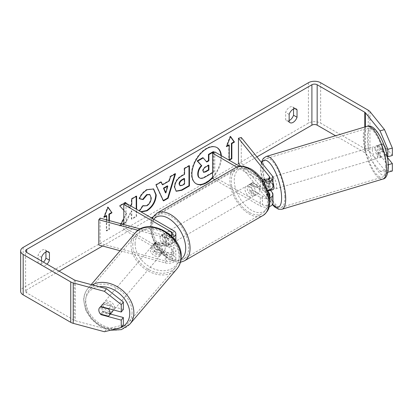 <?xml version="1.0" encoding="UTF-8"?>
<svg xmlns="http://www.w3.org/2000/svg" width="413" height="413" viewBox="0 0 413 413"><rect width="100%" height="100%" fill="white"/><g stroke="black" fill="none" stroke-linecap="round" stroke-linejoin="round"><path stroke-width="0.31" stroke-dasharray="2.06 1.55" d="M156.233 249.901A6.185 4.579 38.9 0 1 153.992 245.26A6.185 4.579 38.9 0 1 154.787 242.88A6.185 4.579 38.9 0 1 156.233 241.822L166.594 244.61A4.331 2.499 0 0 0 172.753 242.343A4.331 2.499 0 0 0 171.483 240.578L161.86 235.018A6.185 3.572 -120 0 0 161.39 235.219A6.185 3.572 -120 0 0 161.86 243.102L171.483 248.657A4.331 2.499 180 0 1 172.753 250.428A4.331 2.499 180 0 1 166.594 252.694L156.233 249.901L154.927 251.522A6.185 4.579 38.9 0 1 152.686 246.876A6.185 4.579 38.9 0 1 153.481 244.501A6.185 4.579 38.9 0 1 154.927 243.438L165.283 246.225A7.424 4.285 0 0 0 175.845 242.343A7.424 4.285 0 0 0 173.672 239.313L164.049 233.758A6.185 3.572 -120 0 0 163.579 233.954A6.185 3.572 -120 0 0 164.049 241.837L173.672 247.397A7.424 4.285 180 0 1 175.845 250.428A7.424 4.285 180 0 1 165.283 254.31L154.927 251.522M138.128 230.33L165.283 237.64A7.424 4.285 0 0 0 172.753 237.238M120.064 250.722L165.283 262.895A7.424 4.285 0 0 0 175.845 259.013A7.424 4.285 0 0 0 173.672 255.983L125.991 228.451L123.802 229.716L171.483 257.247A4.331 2.499 0 0 1 172.753 259.013A4.331 2.499 0 0 1 166.594 261.279L100.127 243.386L98.821 245.002M140.379 228.967L166.594 236.024A4.331 2.499 0 0 0 171.189 235.678M123.802 224.502L123.802 229.716M125.991 203.196L125.991 228.451M100.127 218.126L100.127 243.386M161.86 235.018L164.049 233.758M161.86 243.102L164.049 241.837M156.233 241.822L154.927 243.438M112.31 311.83A6.185 4.693 40.4 0 1 105.971 312.357A6.185 4.693 40.4 0 1 101.99 306.307A6.185 4.693 40.4 0 1 102.889 303.808A6.185 4.693 40.4 0 1 109.228 303.276A6.185 4.693 40.4 0 1 113.203 309.327A6.185 4.693 40.4 0 1 113.167 309.848M100.395 314.03L102.749 311.268A6.185 4.693 40.4 0 0 110.756 313.426L108.407 316.188M99.698 307.556A6.185 4.693 40.4 0 1 99.755 307.489A6.185 4.693 40.4 0 1 100.519 306.813L100.581 306.828M108.784 308.666L110.88 306.209A6.185 4.693 40.4 0 0 102.873 304.051L100.519 306.813M151.638 248.022A6.185 4.693 40.4 0 1 152.536 245.518A6.185 4.693 40.4 0 1 158.876 244.986A6.185 4.693 40.4 0 1 162.856 251.037A6.185 4.693 40.4 0 1 161.958 253.541A6.185 4.693 40.4 0 1 155.618 254.067A6.185 4.693 40.4 0 1 151.638 248.022M165.205 248.275A6.185 4.693 40.4 0 1 164.307 250.779A6.185 4.693 40.4 0 1 163.543 251.455L161.973 253.298A6.185 4.693 40.4 0 1 153.966 251.14L155.536 249.297A6.185 4.693 40.4 0 1 153.992 245.26A6.185 4.693 40.4 0 1 154.89 242.756A6.185 4.693 40.4 0 1 155.655 242.08L154.09 243.923A6.185 4.693 40.4 0 1 162.097 246.076L163.662 244.238A6.185 4.693 40.4 0 1 165.205 248.275M155.536 249.297L163.543 251.455M163.662 244.238L155.655 242.08M102.873 304.051L110.88 306.209M110.756 313.426L102.749 311.268M161.973 253.298L153.966 251.14M154.09 243.923L162.097 246.076M161.55 252.57A6.185 4.693 40.4 0 1 160.652 255.074A6.185 4.693 40.4 0 1 154.312 255.606A6.185 4.693 40.4 0 1 150.332 249.555A6.185 4.693 40.4 0 1 151.23 247.051A6.185 4.693 40.4 0 1 157.57 246.525A6.185 4.693 40.4 0 1 161.55 252.57M114.509 307.793A6.185 4.693 40.4 0 1 113.616 310.297A6.185 4.693 40.4 0 1 107.277 310.824A6.185 4.693 40.4 0 1 103.296 304.773A6.185 4.693 40.4 0 1 104.195 302.275A6.185 4.693 40.4 0 1 110.534 301.743A6.185 4.693 40.4 0 1 114.509 307.793M132.062 312.517A25.549 19.385 40.4 0 1 128.355 322.852A25.549 19.385 40.4 0 1 102.181 325.036A25.549 19.385 40.4 0 1 85.749 300.05A25.549 19.385 40.4 0 1 89.456 289.714A25.549 19.385 40.4 0 1 115.63 287.531A25.549 19.385 40.4 0 1 132.062 312.517M132.785 244.826A25.549 19.385 40.4 0 1 136.491 234.496A25.549 19.385 40.4 0 1 162.665 232.312A25.549 19.385 40.4 0 1 179.097 257.299A25.549 19.385 40.4 0 1 175.391 267.629A25.549 19.385 40.4 0 1 149.217 269.813A25.549 19.385 40.4 0 1 132.785 244.826M212.602 177.136A20.867 12.049 120 0 0 220.914 155.464M216.871 147.524A20.867 12.049 120 0 0 216.655 147.389A20.867 12.049 120 0 0 206.221 148.427A20.867 12.049 120 0 0 192.587 166.811A20.867 12.049 120 0 0 195.788 183.532A20.867 12.049 120 0 0 196.01 183.656M212.602 177.874A20.867 12.049 120 0 0 221.353 155.716M256.932 156.894L152.903 216.954M151.359 217.847L102.574 246.014M59.059 271.135L26.685 289.828A3.712 2.142 0 0 0 25.601 291.341A3.712 2.142 0 0 0 26.685 292.858L74.257 320.323A3.712 2.142 0 0 0 75.316 320.751L106.523 329.151L104.432 331.742M123.802 210.356L126.641 213.49L123.802 218.854M121.185 223.8L120.018 226.004L122.991 224.285M130.838 205.994L130.018 207.527L126.373 203.418M123.802 223.815L125.764 222.684L131.788 211.007L131.788 219.205L136.641 216.402L136.641 209.345M41.558 261.031L41.558 264.748A6.185 3.572 120 0 0 42.405 265.631A6.185 3.572 120 0 0 45.497 265.327A6.185 3.572 120 0 0 46.984 264.165M109.368 220.614L109.368 229.463L106.74 230.981L106.74 219.907M229.23 160.259L228.792 160.007L229.225 159.754M141.158 211.957L140.043 211.311M41.558 264.748L38.058 262.73A6.185 3.572 120 0 0 38.905 263.613A6.185 3.572 120 0 0 41.997 263.308A6.185 3.572 120 0 0 43.484 262.147M289.157 120.586A6.185 3.572 -60 0 1 286.503 120.663A6.185 3.572 -60 0 1 285.662 119.78L285.662 112.346A6.185 3.572 -60 0 1 292.688 106.915A6.185 3.572 -60 0 1 293.535 107.798L293.535 109.017M289.157 121.799L285.662 119.78M392.35 171.003L384.508 170.042L369.955 152.025A8.663 5.002 0 0 0 368.226 150.6L320.653 123.136A8.663 5.002 0 0 0 308.408 123.136L23.185 287.804A8.663 5.002 0 0 0 20.65 291.341M45.936 251.966L45.936 250.748A6.185 3.572 120 0 0 45.089 249.865A6.185 3.572 120 0 0 38.058 255.296L38.058 262.73M384.508 170.042L380.022 171.25L365.469 153.228A3.712 2.142 0 0 0 364.731 152.619L335.516 135.753M100.478 314.05A6.185 4.579 38.9 0 1 99.172 311.872M123.342 309.435L103.162 303.999A6.185 4.579 -141.1 0 0 101.712 305.057A6.185 4.579 -141.1 0 0 103.162 312.083L110.426 314.04M123.342 324.928L106.523 329.151M387.084 155.747L378.453 145.061A6.185 2.137 -105.1 0 0 378.411 145.071A6.185 2.137 -105.1 0 0 377.405 147.808A6.185 2.137 -105.1 0 0 378.453 153.14L387.864 164.797L387.879 172.206M380.022 171.25L387.864 172.211M387.425 157.492L382.939 151.932A6.185 2.137 74.9 0 1 381.891 146.6A6.185 2.137 74.9 0 1 382.897 143.863A6.185 2.137 74.9 0 1 382.939 143.853L392.35 155.505M378.453 145.061L382.939 143.853M387.864 164.797L388.303 164.679M378.453 153.14L382.939 151.932M295.001 108.65L293.535 107.798M289.157 114.365L285.662 112.346M103.162 312.083L101.371 314.293M103.162 303.999L101.066 306.591M47.402 251.6L45.936 250.748M41.558 257.314L38.058 255.296M202.788 157.673L206.469 161.679M213.309 151.597L213.309 171.844L205.018 176.635C202.365 178.127 200.46 178.493 199.309 177.735L199.778 178.008M213.309 171.844L213.748 172.097L212.602 172.758M213.748 152.531L213.748 172.097M206.319 161.767L206.758 162.02M104.37 216.691L103.678 217.088L107.617 206.939L108.051 207.192M107.617 206.939L107.958 207.429M108.929 220.496L108.929 229.21L109.368 229.463M106.301 215.571L106.301 230.728L106.74 230.981M106.301 230.728L108.929 229.21M103.678 217.088L104.117 217.341M228.792 144.855L228.792 160.007M230.449 136.713L230.103 136.223L226.164 146.372L226.603 146.62M226.164 146.372L226.856 145.97M230.103 136.223L230.542 136.476M162.082 184.59L168.86 180.677L169.299 180.93M168.86 180.677L170.094 176.382L170.528 176.635M170.094 176.382L175.097 173.491L175.535 173.744M175.097 173.491L174.911 174.1M163.3 200.527L163.047 200.672L163.486 200.924M163.047 200.672L155.644 184.719L156.083 184.972M155.644 184.719L160.812 181.735L161.251 181.988M160.812 181.735L160.993 182.138M165.406 192.711L167.368 185.871M176.046 191.131L174.214 187.048C174.549 182.05 177.053 178.179 181.741 175.427L184.136 174.043L184.575 174.296M184.136 174.043L184.136 168.272L184.575 168.525M184.136 168.272L188.989 165.474L189.428 165.721M188.989 165.474L188.989 165.974M179.65 185.52L181.865 185.086L184.136 183.77L184.136 178.431M184.136 183.77L184.575 184.022M125.475 202.644L125.18 202.313L119.352 205.674L126.641 213.49M126.202 213.237L119.579 225.751L120.018 226.004M119.352 205.674L119.791 205.927M125.18 202.313L125.614 202.566M136.202 196.454L136.202 195.948L131.355 198.746L131.355 203.97L129.579 207.274L130.018 207.527M129.579 207.274L125.97 203.206M131.355 203.97L131.788 204.223M131.355 198.746L131.788 198.999M136.202 195.948L136.641 196.201M123.802 223.309L125.33 222.431L131.355 210.754L131.355 218.952L136.202 216.154L136.641 216.402M136.202 216.154L136.202 209.092M131.355 218.952L131.788 219.205M131.355 210.754L131.788 211.007M125.33 222.431L125.764 222.684M119.579 225.751L122.393 224.125M139.522 198.596L139.021 198.477C140.492 194.791 143.074 191.782 146.77 189.438L153.414 188.87M140.725 211.704L139.584 210.893M139.145 210.64L142.795 205.271L143.234 205.524M142.795 205.271L143.197 205.581M143.378 205.689L146.62 205.431C149.238 203.614 150.631 201.028 150.797 197.682L149.656 194.482M139.021 198.477L139.46 198.725M208.451 165.437L208.451 164.932L205.246 166.785C203.547 167.828 202.68 169.129 202.638 170.688L203.408 172.154M208.451 164.932L208.885 165.185M268.063 191.565L264.63 187.321A6.185 2.137 74.9 0 1 263.587 181.983A6.185 2.137 74.9 0 1 264.237 179.454M270.489 190.347L267.433 186.568A6.185 2.137 74.9 0 1 266.39 181.23A6.185 2.137 74.9 0 1 267.397 178.493A6.185 2.137 74.9 0 1 267.433 178.483L272.265 184.461A7.424 4.285 180 0 1 272.962 186.273M264.63 179.237L267.433 178.483M241.269 137.503L241.269 162.758L272.265 201.131A7.424 4.285 180 0 1 272.962 202.943M267.665 190.383A7.424 4.285 180 0 1 260.288 189.304L250.665 183.749A6.185 3.572 -120 0 0 250.195 183.95A6.185 3.572 -120 0 0 250.665 191.833L260.288 197.388A7.424 4.285 0 0 0 269.493 197.982M269.152 206.686A7.424 4.285 180 0 1 260.288 205.973L214.822 179.727M263.556 181.818A7.424 4.285 180 0 1 260.288 180.718L236.773 167.141M240.65 166.212L269.462 201.89A4.331 2.499 180 0 1 269.865 202.943A4.331 2.499 180 0 1 267.196 205.256A4.331 2.499 180 0 1 262.472 204.714L214.791 177.182L212.602 178.447M265.399 180.187L269.462 185.22A4.331 2.499 180 0 1 269.865 186.273A4.331 2.499 180 0 1 267.196 188.586A4.331 2.499 180 0 1 262.472 188.044L252.849 182.484A6.185 3.572 -120 0 0 252.384 182.685A6.185 3.572 -120 0 0 252.849 190.569L262.472 196.123A4.331 2.499 0 0 0 269.137 195.747M261.651 178.979L239.716 166.315M214.791 151.927L214.791 177.182M238.466 163.512L241.269 162.758M252.849 182.484L250.665 183.749M252.849 190.569L250.665 191.833M264.63 187.321L267.433 186.568M168.421 233.252A6.185 3.572 60 0 1 172.464 238.704A6.185 3.572 60 0 1 171.514 243.66A6.185 3.572 60 0 1 168.421 243.355A6.185 3.572 60 0 1 164.379 237.903A6.185 3.572 60 0 1 165.329 232.942A6.185 3.572 60 0 1 168.421 233.252M167.611 238.843A6.185 3.572 60 0 1 167.611 245.916L170.233 244.398A6.185 3.572 60 0 1 170.202 244.419A6.185 3.572 60 0 1 167.11 244.114A6.185 3.572 60 0 1 163.987 240.794L161.359 242.307A6.185 3.572 60 0 1 161.359 235.234L167.611 238.843L170.233 237.33A6.185 3.572 60 0 0 167.11 234.011A6.185 3.572 60 0 0 164.018 233.701L165.329 232.942M167.611 245.916L161.359 242.307M164.018 233.701A6.185 3.572 60 0 0 163.987 233.722L161.359 235.234M251.538 185.267A6.185 3.572 60 0 1 255.58 190.718A6.185 3.572 60 0 1 254.63 195.674A6.185 3.572 60 0 1 251.538 195.37A6.185 3.572 60 0 1 247.495 189.913A6.185 3.572 60 0 1 248.445 184.957A6.185 3.572 60 0 1 251.538 185.267M258.6 193.382L255.972 194.9A6.185 3.572 60 0 1 255.941 194.915A6.185 3.572 60 0 1 252.849 194.611A6.185 3.572 60 0 1 249.726 191.291L252.353 189.774A6.185 3.572 60 0 1 252.353 182.701L258.6 186.309A6.185 3.572 60 0 1 258.6 193.382L252.353 189.774M258.6 186.309L255.972 187.827A6.185 3.572 60 0 0 252.849 184.508A6.185 3.572 60 0 0 249.757 184.198A6.185 3.572 60 0 0 249.726 184.219L252.353 182.701M249.726 184.219L255.972 187.827M255.972 194.9L249.726 191.291M170.233 244.398L163.987 240.794M163.987 233.722L170.233 237.33M170.61 231.987A6.185 3.572 60 0 1 174.653 237.439A6.185 3.572 60 0 1 173.703 242.395A6.185 3.572 60 0 1 170.61 242.09A6.185 3.572 60 0 1 166.568 236.639A6.185 3.572 60 0 1 167.518 231.683A6.185 3.572 60 0 1 170.61 231.987M249.349 186.526A6.185 3.572 60 0 1 253.391 191.978A6.185 3.572 60 0 1 252.446 196.934A6.185 3.572 60 0 1 249.349 196.629A6.185 3.572 60 0 1 245.307 191.178A6.185 3.572 60 0 1 246.256 186.222A6.185 3.572 60 0 1 249.349 186.526M249.349 212.442A25.549 14.749 60 0 1 232.658 189.923A25.549 14.749 60 0 1 236.577 169.449A25.549 14.749 60 0 1 249.349 170.719A25.549 14.749 60 0 1 266.044 193.232A25.549 14.749 60 0 1 262.126 213.707A25.549 14.749 60 0 1 249.349 212.442M170.61 257.903A25.549 14.749 60 0 1 153.915 235.384A25.549 14.749 60 0 1 157.833 214.915A25.549 14.749 60 0 1 170.61 216.18A25.549 14.749 60 0 1 187.301 238.693A25.549 14.749 60 0 1 183.382 259.168A25.549 14.749 60 0 1 170.61 257.903M375.102 148.628A6.185 2.013 73.3 0 1 375.944 145.939A6.185 2.013 73.3 0 1 378.685 148.773A6.185 2.013 73.3 0 1 380.332 155.102A6.185 2.013 73.3 0 1 379.49 157.792A6.185 2.013 73.3 0 1 376.749 154.963A6.185 2.013 73.3 0 1 375.102 148.628M386.181 148.67A6.185 2.013 73.3 0 1 387.058 153.094A6.185 2.013 73.3 0 1 386.439 155.665L382.706 151.044A6.185 2.013 73.3 0 1 381.829 146.62A6.185 2.013 73.3 0 1 382.443 144.044L386.181 148.67L381.137 150.177A6.185 2.013 73.3 0 0 377.627 145.438A6.185 2.013 73.3 0 0 377.399 145.552L382.443 144.044M382.706 151.044L377.663 152.552A6.185 2.013 73.3 0 0 381.173 157.291A6.185 2.013 73.3 0 0 381.395 157.172L386.439 155.665M273.019 189.639A6.185 2.013 73.3 0 1 270.278 186.81A6.185 2.013 73.3 0 1 268.631 180.476A6.185 2.013 73.3 0 1 269.472 177.786A6.185 2.013 73.3 0 1 272.962 182.463M264.335 179.371L267.567 178.406A6.185 2.013 73.3 0 1 267.789 178.287A6.185 2.013 73.3 0 1 271.3 183.031L267.939 184.033A6.185 2.013 73.3 0 1 268.817 188.457A6.185 2.013 73.3 0 1 268.677 190.156M271.083 190.171A6.185 2.013 73.3 0 1 267.825 185.406L264.465 186.408A6.185 2.013 73.3 0 1 263.587 181.983A6.185 2.013 73.3 0 1 263.819 179.98M267.939 184.033L264.8 180.151M264.465 186.408L267.67 190.378M377.399 145.552L381.137 150.177M381.395 157.172L377.663 152.552M271.558 190.026L267.825 185.406M267.567 178.406L271.3 183.031M271.434 179.64A6.185 2.013 73.3 0 1 272.275 176.95A6.185 2.013 73.3 0 1 275.017 179.779A6.185 2.013 73.3 0 1 276.658 186.113A6.185 2.013 73.3 0 1 275.817 188.803A6.185 2.013 73.3 0 1 273.076 185.969A6.185 2.013 73.3 0 1 271.434 179.64M372.299 149.47A6.185 2.013 73.3 0 1 373.14 146.78A6.185 2.013 73.3 0 1 375.882 149.609A6.185 2.013 73.3 0 1 377.528 155.944A6.185 2.013 73.3 0 1 376.687 158.633A6.185 2.013 73.3 0 1 373.946 155.799A6.185 2.013 73.3 0 1 372.299 149.47M385.711 166.072A25.549 8.322 73.3 0 1 382.237 177.182A25.549 8.322 73.3 0 1 370.915 165.489A25.549 8.322 73.3 0 1 364.116 139.336A25.549 8.322 73.3 0 1 367.591 128.226A25.549 8.322 73.3 0 1 378.917 139.919A25.549 8.322 73.3 0 1 385.711 166.072M284.846 196.247A25.549 8.322 73.3 0 1 281.367 207.352A25.549 8.322 73.3 0 1 270.045 195.659A25.549 8.322 73.3 0 1 263.246 169.506A25.549 8.322 73.3 0 1 266.726 158.396A25.549 8.322 73.3 0 1 278.047 170.089A25.549 8.322 73.3 0 1 284.846 196.247M165.283 237.64L165.283 246.225M165.283 254.31L165.283 262.895M173.672 247.397L173.672 255.983M171.483 248.657L171.483 257.247M166.594 252.694L166.594 261.279M171.483 235.524L171.483 240.578M173.672 230.728L173.672 239.313M166.594 236.024L166.594 244.61M92.228 284.893A27.532 20.887 -139.6 0 0 87.948 288.434A27.532 20.887 -139.6 0 0 83.953 299.57A27.532 20.887 -139.6 0 0 101.66 326.487A27.532 20.887 -139.6 0 0 129.863 324.138M121.401 327.333A24.439 18.539 40.4 0 1 120.658 327.669M115.64 328.929A24.439 18.539 40.4 0 1 85.45 301.857A24.439 18.539 40.4 0 1 99.151 286.756M176.898 268.915A27.532 20.887 40.4 0 1 148.695 271.269A27.532 20.887 40.4 0 1 130.988 244.346A27.532 20.887 40.4 0 1 134.984 233.211M135.097 243.567A24.439 18.539 -139.6 0 0 156.904 269.895A24.439 18.539 -139.6 0 0 179.397 255.492A24.439 18.539 -139.6 0 0 157.59 229.163A24.439 18.539 -139.6 0 0 135.097 243.567M26.685 292.858L26.685 289.828M308.408 82.724L308.408 123.136M23.185 247.392L23.185 287.804M75.316 280.339L75.316 320.751M74.257 279.911L74.257 320.323M364.731 127.018L364.731 152.619M365.469 126.796L365.469 153.228M369.955 111.613L369.955 152.025M368.226 110.188L368.226 150.6M320.653 82.724L320.653 123.136M205.018 176.635L205.457 176.888M174.214 187.048L174.653 187.301M181.741 175.427L182.174 175.68M174.214 187.104L174.653 187.357M181.865 185.086L182.303 185.339M146.77 189.438L147.209 189.691M146.62 205.431L147.059 205.684M150.797 197.682L151.235 197.935M150.797 197.626L151.235 197.873M202.638 170.688L203.077 170.941M202.638 170.75L203.077 171.003M205.246 166.785L205.679 167.038M272.265 192.546L272.265 201.131M272.265 175.876L272.265 184.461M260.288 197.388L260.288 205.973M269.462 195.411L269.462 201.89M262.472 196.123L262.472 204.714M262.472 179.454L262.472 188.044M260.288 180.718L260.288 189.304M269.462 178.746L269.462 185.22M235.586 167.735A27.532 15.895 -120 0 0 231.368 189.799A27.532 15.895 -120 0 0 249.349 214.058A27.532 15.895 -120 0 0 263.117 215.421M251.538 170.362A24.439 14.109 60 0 1 268.817 200.29A24.439 14.109 60 0 1 251.538 210.269A24.439 14.109 60 0 1 234.259 180.342A24.439 14.109 60 0 1 251.538 170.362M184.374 260.882A27.532 15.895 60 0 1 170.61 259.519A27.532 15.895 60 0 1 152.624 235.26A27.532 15.895 60 0 1 156.842 213.196M153.786 219.246A24.439 14.109 -120 0 0 153.3 239.23A24.439 14.109 -120 0 0 168.421 258.254A24.439 14.109 -120 0 0 181.039 259.219M367.028 126.332A27.532 8.967 -106.7 0 0 363.28 138.298A27.532 8.967 -106.7 0 0 370.606 166.48A27.532 8.967 -106.7 0 0 382.805 179.082M367.389 139.078A24.439 7.961 73.3 0 1 376.981 132.124A24.439 7.961 73.3 0 1 388.044 164.653A24.439 7.961 73.3 0 1 378.453 171.612A24.439 7.961 73.3 0 1 367.389 139.078M281.934 209.252A27.532 8.967 73.3 0 1 269.735 196.65A27.532 8.967 73.3 0 1 262.41 168.468A27.532 8.967 73.3 0 1 266.158 156.501M261.847 162.98A24.439 7.961 -106.7 0 0 260.918 170.925A24.439 7.961 -106.7 0 0 272.621 204.218M175.845 259.013L175.845 250.428M172.753 250.428L172.753 259.013M175.845 242.343L175.845 241.027M172.753 233.758L172.753 242.343M161.39 235.219L163.579 233.954M154.787 242.88L153.481 244.501M110.462 330.23L100.266 326.533L91.526 319.492L85.651 310.251L83.663 300.272C83.762 295.693 85.186 291.748 87.948 288.434L91.201 284.614M102.889 303.808L99.755 307.489M164.307 250.779L161.958 253.541M154.89 242.756L152.536 245.518M160.652 255.074L113.616 310.297M151.23 247.051L104.195 302.275M136.491 234.496L89.456 289.714M175.391 267.629L128.355 322.852M216.655 147.389L217.088 147.642M42.405 265.631L38.905 263.613M290.003 122.682L286.503 120.663M25.601 291.341L25.601 250.928M378.411 145.071L382.897 143.863M292.688 106.915L296.188 108.939M99.621 307.649L101.712 305.057M45.089 249.865L48.589 251.889M195.788 183.532L196.227 183.785M176.258 191.265L175.824 191.018M153.636 188.994L153.197 188.741M140.585 211.678L140.146 211.43M203.165 172.061L203.604 172.314M264.594 179.247L267.397 178.493M269.865 194.358L269.865 202.943M269.865 186.273L269.865 177.688M250.195 183.95L252.384 182.685M180.424 262.276L178.555 262.441L169.062 259.674L161.746 253.778L155.66 245.554L151.143 234.347L150.239 226.618L150.957 221.342L152.129 218.286M170.202 244.419L171.514 243.66M254.63 195.674L255.941 194.915M248.445 184.957L249.757 184.198M173.703 242.395L252.446 196.934M167.518 231.683L246.256 186.222M157.833 214.915L236.577 169.449M183.382 259.168L262.126 213.707M261.331 162.34L260.629 170.202L264.356 188.855L272.394 204.585M375.944 145.939L377.627 145.438M379.49 157.792L381.173 157.291M269.472 177.786L267.789 178.287M272.275 176.95L373.14 146.78M275.817 188.803L376.687 158.633M281.367 207.352L382.237 177.182M266.726 158.396L367.591 128.226"/><path stroke-width="0.62" d="M140.379 228.967L100.127 218.126L98.821 219.747L138.128 230.33M98.821 219.747L98.821 245.002L120.064 250.722M172.753 237.238A7.424 4.285 0 0 0 175.845 233.758A7.424 4.285 0 0 0 173.672 230.728L125.991 203.196L123.802 204.461L123.802 224.502M171.189 235.678A4.331 2.499 0 0 0 172.753 233.758A4.331 2.499 0 0 0 171.483 231.987L123.802 204.461M113.167 309.848A6.185 4.693 40.4 0 1 112.31 311.83L109.171 315.511A6.185 4.693 40.4 0 1 108.407 316.188L100.395 314.03A6.185 4.693 40.4 0 1 98.857 309.993A6.185 4.693 40.4 0 1 99.698 307.556M100.581 306.828L108.526 308.97A6.185 4.693 40.4 0 1 110.07 313.008A6.185 4.693 40.4 0 1 109.171 315.511M108.526 308.97L108.784 308.666M196.01 183.656A20.867 12.049 120 0 0 206.221 182.5A20.867 12.049 120 0 0 212.602 177.136M220.914 155.464A20.867 12.049 120 0 0 216.871 147.524M221.353 155.716A20.867 12.049 120 0 0 217.088 147.642A20.867 12.049 120 0 0 206.66 148.68A20.867 12.049 120 0 0 193.026 167.064A20.867 12.049 120 0 0 196.227 183.785A20.867 12.049 120 0 0 206.66 182.752A20.867 12.049 120 0 0 212.602 177.874M335.516 135.753L317.158 125.154A3.712 2.142 0 0 0 311.908 125.154L256.932 156.894M152.903 216.954L151.359 217.847M102.574 246.014L59.059 271.135M380.022 130.838L384.508 129.63L392.35 148.091L387.864 149.299L380.022 130.838L365.469 112.821A3.712 2.142 0 0 0 364.731 112.212L317.158 84.742A3.712 2.142 0 0 0 311.908 84.742L26.685 249.416A3.712 2.142 0 0 0 25.601 250.928A3.712 2.142 0 0 0 26.685 252.446L74.257 279.911A3.712 2.142 0 0 0 75.316 280.339L106.523 288.739L123.342 302.017L123.342 309.435L121.252 312.022L121.252 304.608L104.432 291.33L106.523 288.739M123.802 218.854L121.185 223.8M126.373 203.418L125.614 202.566L119.791 205.927L123.802 210.356M136.641 209.345L136.641 196.201L131.788 198.999L131.788 204.223L130.838 205.994M122.991 224.285L123.802 223.815M162.516 184.843L169.299 180.93L170.528 176.635L175.535 173.744L168.132 198.24L163.486 200.924L156.083 184.972L161.251 181.988L162.516 184.843L160.993 182.138M289.157 114.365A6.185 3.572 -60 0 1 296.188 108.939A6.185 3.572 -60 0 1 297.035 109.822L297.035 117.256A6.185 3.572 -60 0 1 293.096 122.377A6.185 3.572 -60 0 1 290.003 122.682A6.185 3.572 -60 0 1 289.157 121.799L289.157 114.365M46.984 264.165A6.185 3.572 120 0 0 49.436 260.205L49.436 252.771A6.185 3.572 120 0 0 48.589 251.889A6.185 3.572 120 0 0 41.558 257.314L41.558 261.031M104.37 216.691L106.301 215.571L106.74 215.823L104.117 217.341L108.051 207.192L111.99 212.793L109.368 214.311L109.368 220.614M106.74 215.823L106.74 219.907M231.853 143.59L231.853 158.747L231.414 158.494L231.414 143.337L231.853 143.59L234.476 142.077L230.542 136.476L226.603 146.62L229.225 145.108L229.225 160.259M231.853 158.747L229.23 160.259M174.653 187.357L174.653 187.301C174.983 182.303 177.492 178.426 182.174 175.68L184.575 174.296L184.575 168.525L189.428 165.721L189.428 185.927L181.926 190.259L176.258 191.265L174.653 187.357M140.043 211.311L139.584 210.893L143.234 205.524L143.812 205.942L147.059 205.684C149.676 203.867 151.065 201.281 151.235 197.935L149.878 194.595L147.059 194.89L143.11 199.624L139.46 198.725C140.931 195.044 143.512 192.035 147.209 189.691L153.636 188.994L156.233 194.988C155.809 201.683 152.733 206.959 147.007 210.821L141.158 211.957M293.535 109.017L293.535 115.232A6.185 3.572 -60 0 1 289.596 120.359A6.185 3.572 -60 0 1 289.157 120.586M384.508 129.63L369.955 111.613A8.663 5.002 0 0 0 368.226 110.188L320.653 82.724A8.663 5.002 0 0 0 308.408 82.724L23.185 247.392A8.663 5.002 0 0 0 20.65 250.928A8.663 5.002 0 0 0 23.185 254.465L70.757 281.929A8.663 5.002 0 0 0 73.225 282.926L104.432 291.33M43.484 262.147A6.185 3.572 120 0 0 45.936 258.182L45.936 251.966M20.65 250.928L20.65 291.341A8.663 5.002 0 0 0 23.185 294.877L70.757 322.341A8.663 5.002 0 0 0 73.225 323.338L104.432 331.742L121.252 327.519L123.342 324.928L123.342 317.514L121.252 320.106L121.252 327.519M99.172 311.872A6.185 4.579 38.9 0 1 99.621 307.649A6.185 4.579 38.9 0 1 101.066 306.591L121.252 312.022M121.252 320.106L101.066 314.67A6.185 4.579 38.9 0 1 100.478 314.05M123.342 302.017L121.252 304.608M110.426 314.04L123.342 317.514M387.864 149.299L387.864 156.713L387.084 155.747M388.303 164.679L392.35 163.589L392.35 171.003L387.879 172.206M387.864 156.713L392.35 155.505L392.35 148.091M392.35 163.589L387.425 157.492M297.035 109.822L295.001 108.65M297.035 117.256L293.535 115.232M101.371 314.293L101.066 314.67M49.436 252.771L47.402 251.6M49.436 260.205L45.936 258.182M212.602 172.758L205.457 176.888C202.798 178.38 200.899 178.746 199.742 177.988L199.309 177.735C198.276 177.177 197.76 175.902 197.755 173.914L197.755 173.858C197.868 170.708 199.071 167.941 201.363 165.556L197.177 160.915L197.615 161.163L203.227 157.926L206.758 162.02L208.885 160.791L208.885 154.658L213.748 151.85L213.748 152.531M203.227 157.926L202.788 157.673L197.177 160.915M206.469 161.679L208.451 160.538L208.451 154.405L213.309 151.597L213.748 151.85M199.345 177.755L199.742 177.988C198.715 177.43 198.194 176.155 198.194 174.167L198.194 174.11C198.302 170.961 199.505 168.194 201.797 165.809L197.615 161.163M199.309 177.735L199.655 177.936M208.451 154.405L208.885 154.658M208.451 160.538L208.885 160.791M201.363 165.556L201.797 165.809M107.958 207.429L111.99 212.793M111.551 212.54L108.929 214.058L109.368 214.311M108.929 214.058L108.929 220.496M231.414 158.494L229.225 159.754M226.856 145.97L228.792 144.855L229.225 145.108M231.414 143.337L234.042 141.824L234.476 142.077M234.042 141.824L230.449 136.713M174.911 174.1L167.693 197.987L168.132 198.24M167.693 197.987L163.3 200.527M167.807 186.124L167.368 185.871L163.471 188.121L165.406 192.711L165.845 192.964L167.807 186.124L163.909 188.374L165.845 192.964M163.471 188.121L163.909 188.374M188.989 165.974L188.989 185.674L189.428 185.927M188.989 185.674L181.488 190.006L176.046 191.131M184.575 178.684L184.136 178.431L181.839 179.758C180.053 180.873 179.128 182.283 179.061 183.986L180.089 185.773L182.303 185.339L184.575 184.022L184.575 178.684L182.278 180.011C180.486 181.126 179.562 182.536 179.5 184.239L180.089 185.773M125.97 203.206L125.475 202.644M136.202 209.092L136.202 196.454M122.393 224.125L123.802 223.309M153.414 188.87L155.794 194.735C155.371 201.43 152.294 206.706 146.569 210.568L140.725 211.704M143.197 205.581L143.812 205.942M149.656 194.482L146.62 194.637L142.671 199.371L143.11 199.624M142.671 199.371L139.522 198.596M203.077 170.941L203.604 172.314L205.705 171.88L208.885 170.048L208.885 165.185L205.679 167.038C203.986 168.081 203.119 169.382 203.077 170.941M203.408 172.154L205.266 171.632L208.451 169.795L208.885 170.048M208.451 169.795L208.451 165.437M264.237 179.454A6.185 2.137 74.9 0 1 264.594 179.247A6.185 2.137 74.9 0 1 264.63 179.237L265.399 180.187M269.493 197.982A7.424 4.285 0 0 0 272.962 194.358A7.424 4.285 0 0 0 272.265 192.546L270.489 190.347M261.651 178.979L262.472 179.454A4.331 2.499 180 0 0 267.196 179.996A4.331 2.499 180 0 0 269.865 177.688A4.331 2.499 180 0 0 269.462 176.63L238.466 138.257L241.269 137.503L272.265 175.876A7.424 4.285 180 0 1 272.962 177.688A7.424 4.285 180 0 1 263.556 181.818M272.962 194.358L272.962 202.943A7.424 4.285 180 0 1 269.152 206.686M269.137 195.747A4.331 2.499 0 0 0 269.865 194.358A4.331 2.499 0 0 0 269.462 193.299L268.063 191.565M214.822 179.727L212.602 178.447L212.602 153.187L214.791 151.927L239.716 166.315M236.773 167.141L212.602 153.187M272.962 177.688L272.962 186.273A7.424 4.285 180 0 1 267.665 190.383M238.466 138.257L238.466 163.512L240.65 166.212M272.962 182.463A6.185 2.013 73.3 0 1 273.86 186.95A6.185 2.013 73.3 0 1 273.019 189.639L271.336 190.145A6.185 2.013 73.3 0 1 271.083 190.171M263.819 179.98A6.185 2.013 73.3 0 1 264.201 179.412L264.335 179.371M268.677 190.156A6.185 2.013 73.3 0 1 268.197 191.033L271.558 190.026A6.185 2.013 73.3 0 1 271.336 190.145M264.8 180.151L264.201 179.412M267.67 190.378L268.197 191.033M171.483 231.987L171.483 235.524M91.201 284.614L134.984 233.211A27.532 20.887 40.4 0 1 163.187 230.857A27.532 20.887 40.4 0 1 180.889 257.779A27.532 20.887 40.4 0 1 176.898 268.915L129.863 324.138A27.532 20.887 -139.6 0 0 133.853 313.002A27.532 20.887 -139.6 0 0 119.243 287.944A27.532 20.887 -139.6 0 0 92.228 284.893M99.151 286.756A24.439 18.539 40.4 0 1 129.744 313.782A24.439 18.539 40.4 0 1 121.401 327.333M120.658 327.669A24.439 18.539 40.4 0 1 115.64 328.929M311.908 84.742L311.908 125.154M26.685 249.416L26.685 252.446M73.225 282.926L73.225 323.338M317.158 84.742L317.158 125.154M364.731 112.212L364.731 127.018M365.469 112.821L365.469 126.796M23.185 254.465L23.185 294.877M70.757 281.929L70.757 322.341M197.755 173.914L198.194 174.167M197.755 173.858L198.194 174.11M181.488 190.006L181.926 190.259M179.061 184.043L179.5 184.296M181.839 179.758L182.278 180.011M179.061 183.986L179.5 184.239M155.794 194.678L156.233 194.931M155.794 194.735L156.233 194.988M146.569 210.568L147.007 210.821M146.62 194.637L147.059 194.89M205.266 171.632L205.705 171.88M269.462 193.299L269.462 195.411M269.462 176.63L269.462 178.746M263.117 215.421A27.532 15.895 -120 0 0 267.335 193.361A27.532 15.895 -120 0 0 249.349 169.098A27.532 15.895 -120 0 0 235.586 167.735C238.693 165.262 243.794 165.665 250.897 168.948C256.184 172.102 260.655 176.81 264.299 183.067L268.817 194.27C270.102 202.716 271.222 209.215 263.117 215.421L184.374 260.882L180.424 262.276M235.586 167.735L156.842 213.196A27.532 15.895 60 0 1 170.61 214.564A27.532 15.895 60 0 1 188.591 238.822A27.532 15.895 60 0 1 184.374 260.882M181.039 259.219A24.439 14.109 -120 0 0 184.275 239.514A24.439 14.109 -120 0 0 168.421 218.348A24.439 14.109 -120 0 0 153.786 219.246M386.547 167.11A27.532 8.967 -106.7 0 0 379.227 138.928A27.532 8.967 -106.7 0 0 367.028 126.332C375.949 122.475 387.822 147.869 388.334 165.376C388.23 174.079 386.387 178.643 382.805 179.082A27.532 8.967 -106.7 0 0 386.547 167.11M367.028 126.332L266.158 156.501A27.532 8.967 73.3 0 1 278.357 169.103A27.532 8.967 73.3 0 1 285.682 197.28A27.532 8.967 73.3 0 1 281.934 209.252L382.805 179.082M272.621 204.218A24.439 7.961 -106.7 0 0 281.573 196.5A24.439 7.961 -106.7 0 0 273.112 167.786A24.439 7.961 -106.7 0 0 261.847 162.98M175.845 241.027L175.845 233.758M129.863 324.138L121.36 329.641L110.462 330.23M176.898 268.915C179.66 265.6 181.085 261.656 181.183 257.077C182.763 235.09 147.962 216.314 134.984 233.211M149.878 194.595L149.444 194.342M156.842 213.196L152.129 218.286M266.158 156.501L263.293 158.396L261.331 162.34M272.394 204.585L274.557 206.898L278.532 209.246L281.934 209.252"/></g></svg>
